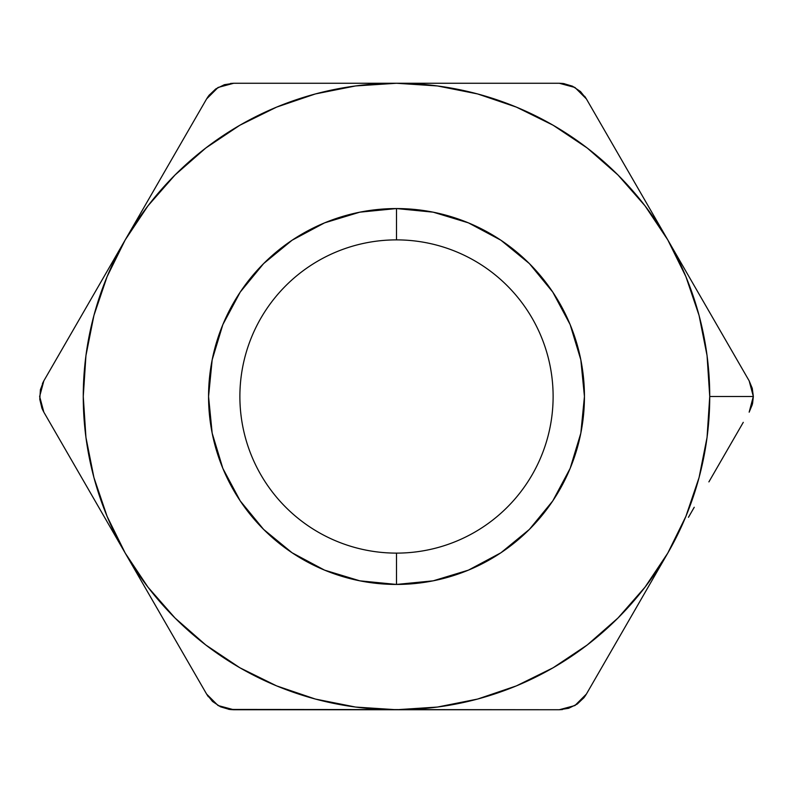 <?xml version="1.0" encoding="UTF-8"?>
<svg xmlns="http://www.w3.org/2000/svg" width="793" height="793" viewBox="0 0 793 793"><rect width="100%" height="100%" fill="white"/><g stroke="black" fill="none" stroke-linecap="round" stroke-linejoin="round"><path stroke-width="1.19" d="M396.5 239.882A156.618 156.618 0 0 0 239.882 396.5A156.618 156.618 0 0 0 396.5 553.117L396.5 584.441A187.941 187.941 0 0 1 208.559 396.5A187.941 187.941 0 0 1 396.5 208.559L396.5 239.882A156.618 156.618 0 0 1 553.117 396.5A156.618 156.618 0 0 1 396.5 553.117A156.618 156.618 0 0 1 239.882 396.5A156.618 156.618 0 0 1 396.5 239.882L396.5 208.559L433.166 212.167L468.425 222.863L500.918 240.229L529.397 263.603L552.771 292.082L570.137 324.575L580.833 359.834L584.441 396.5L580.833 433.166L570.137 468.425L552.771 500.918L529.397 529.397L500.918 552.771L468.425 570.137L433.166 580.833L396.5 584.441L359.834 580.833L324.575 570.137L292.082 552.771L263.603 529.397L240.229 500.918L222.863 468.425L212.167 433.166L208.559 396.5L212.167 359.834L222.863 324.575L240.229 292.082L263.603 263.603L292.082 240.229L324.575 222.863L359.834 212.167L396.5 208.559A187.941 187.941 0 0 1 584.441 396.5A187.941 187.941 0 0 1 396.5 584.441L396.5 553.117A156.618 156.618 0 0 0 553.117 396.5A156.618 156.618 0 0 0 396.5 239.882M694.242 507.272L688.453 517.304M743.269 422.342L708.892 481.896M752.27 404.658L749.157 412.162L752.587 403.359L753.35 396.5L752.27 404.658M688.443 275.686L667.775 239.882A313.235 313.235 0 0 1 709.735 396.5L753.35 396.5L752.27 388.342L749.157 380.838L688.443 275.686M587.296 148.073L617.995 175.005L645.006 205.813L667.775 239.882L586.394 98.927L574.945 87.468L559.263 83.265L396.5 83.265A313.235 313.235 0 0 1 667.775 239.882L685.895 276.628L699.069 315.426L707.059 355.611L709.735 396.5L753.35 396.5L749.157 380.838L586.394 98.927L580.486 91.542L572.477 86.179L563.575 83.562L559.263 83.265L233.737 83.265L224.389 84.692L215.746 88.945L209.025 95.338L206.606 98.927L43.843 380.838L40.413 389.641L39.769 399.256L41.95 408.276L43.843 412.162L206.606 694.073L212.514 701.458L220.523 706.821L229.425 709.438L559.263 709.735L568.611 708.308L577.254 704.055L583.975 697.662L586.394 694.073L667.775 553.117A313.235 313.235 0 0 1 396.5 709.735L559.263 709.735L574.905 705.552L586.394 694.073L667.775 553.117L685.895 516.372L699.069 477.574L707.059 437.389L709.735 396.5A313.235 313.235 0 0 1 667.775 553.117L626.698 624.269M553.117 125.225L587.187 147.994L553.117 125.225L516.372 107.105L477.574 93.931L437.389 85.941L396.5 83.265L355.611 85.941L315.426 93.931L276.628 107.105L239.882 125.225L205.813 147.994L175.005 175.005L147.994 205.813L125.225 239.882A313.235 313.235 0 0 1 396.5 83.265L233.737 83.265L218.095 87.448L206.606 98.927L43.843 380.838L39.65 396.47L43.843 412.162L125.225 553.117A313.235 313.235 0 0 1 125.225 239.882L107.105 276.628L93.931 315.426L85.941 355.611L83.265 396.5L85.941 437.389L93.931 477.574L107.105 516.372L125.225 553.117L166.302 624.269L206.606 694.073L218.055 705.532L233.737 709.735L396.5 709.735A313.235 313.235 0 0 1 125.225 553.117L147.994 587.187L175.005 617.995L205.813 645.006L239.882 667.775L276.628 685.895L315.426 699.069L355.611 707.059L396.5 709.735L437.389 707.059L477.574 699.069L516.372 685.895L553.117 667.775L587.187 645.006L617.995 617.995L645.006 587.187L667.775 553.117M478.942 709.735L437.776 709.735M667.775 239.882L708.843 311.025M641.309 194.037L647.098 204.079M592.272 109.107L626.648 168.651M437.776 83.265L478.942 83.265M314.633 83.265L396.5 83.265M125.225 239.882L166.302 168.731M98.758 285.728L104.507 275.776M49.731 370.658L84.108 311.104M125.225 553.117L84.157 481.975M151.691 598.963L145.882 588.892M200.728 683.893L166.352 624.349M355.452 709.735L233.737 709.735M205.704 644.927L239.882 667.775M433.166 212.167L468.425 222.863L500.918 240.229L529.397 263.603L552.771 292.082M570.137 324.575L580.833 359.834M580.833 433.166L570.137 468.425L552.771 500.918L529.397 529.397L500.918 552.771M468.425 570.137L433.166 580.833M359.834 580.833L324.575 570.137L292.082 552.771L263.603 529.397L240.229 500.918M222.863 468.425L212.167 433.166M212.167 359.834L222.863 324.575L240.229 292.082L263.603 263.603L292.082 240.229M324.575 222.863L359.834 212.167M39.65 396.53L41.811 407.929M42.406 409.337L43.734 411.973M43.764 380.977L42.406 383.663M218.055 87.468L209.263 95.041M208.351 96.231L206.725 98.728M233.578 83.265L230.575 83.424M749.157 412.162L753.35 396.322M749.236 412.023L753.35 396.708M574.945 705.532L583.737 697.959M584.649 696.769L586.275 694.271M559.422 709.735L562.425 709.576M218.095 705.552L229.048 709.388M230.535 709.576L233.519 709.735M206.686 694.212L208.331 696.74M574.905 87.448L563.952 83.612M562.465 83.424L559.481 83.265M586.314 98.788L584.669 96.26"/></g></svg>
